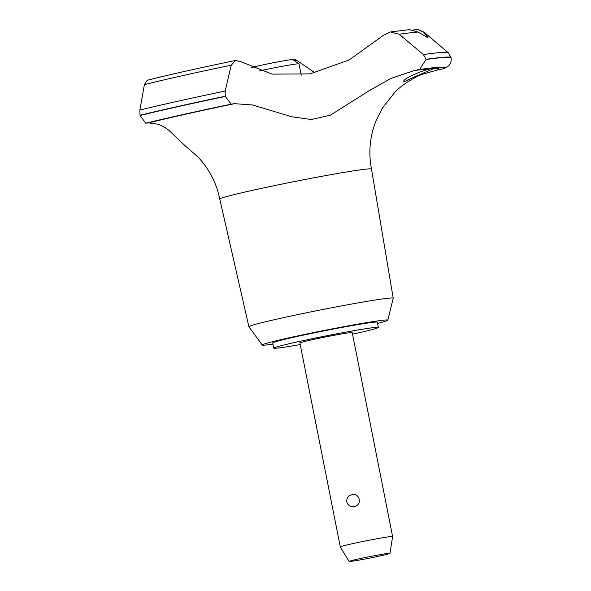 <?xml version="1.0" encoding="UTF-8"?>
<svg xmlns="http://www.w3.org/2000/svg" width="591" height="591" viewBox="0 0 591 591"><rect width="100%" height="100%" fill="white"/><g stroke="black" fill="none" stroke-linecap="round" stroke-linejoin="round"><path stroke-width="0.89" d="M352.546 334.196A53.33 1.862 168.8 0 0 378.388 327.429L377.353 322.206A53.33 1.862 168.8 0 0 314.427 332.799A53.33 1.862 168.8 0 0 272.717 342.92L273.751 348.151A53.33 1.862 168.8 0 0 300.228 344.553M378.388 327.429A53.33 1.862 168.8 0 0 315.461 338.03A53.33 1.862 168.8 0 0 273.751 348.151M377.59 323.417A63.998 2.231 168.8 0 0 387.814 320.167L393.214 298.211A73.565 2.571 168.8 0 0 393.214 298.167A73.565 2.571 168.8 0 0 306.426 312.787A73.565 2.571 168.8 0 0 248.892 326.742A73.565 2.571 168.8 0 0 248.907 326.779L262.271 345.026A63.998 2.231 168.8 0 0 272.953 344.132M387.814 320.167A63.998 2.231 168.8 0 0 312.307 332.851A63.998 2.231 168.8 0 0 262.271 345.026M225.156 91.036L231.221 65.187L235.639 60.445L240.67 61.619L272.052 74.126L310.039 73.882L349.229 59.92L383.367 35.357L390.4 31.973L399.228 34.263L423.385 54.549L426.141 59.277A177.071 6.176 168.8 0 1 447.483 57.032A177.071 6.176 168.8 0 1 451.088 57.549A177.071 6.176 168.8 0 0 451.088 57.549L451.132 57.763C451.879 65.52 446.707 66.946 444.558 68.327L442.644 68.94A167.999 5.866 -11.2 0 0 436.705 70.144L421.701 74.532C417.423 75.788 402.116 84.144 394.633 92.543L382.68 107.636L376.039 120.719C369.84 136.373 368.326 152.485 371.495 169.056L371.495 169.056A77.332 2.696 168.8 0 0 369.922 168.827A77.332 2.696 168.8 0 0 280.252 184.422A77.332 2.696 168.8 0 0 219.771 199.093A77.332 2.696 168.8 0 0 219.771 199.101C216.476 182.944 209.184 168.886 197.904 156.918L184.643 145.327L168.967 130.404L165.546 127.9L158.639 124.273L148.54 122.898A533.341 18.616 -11.2 0 0 145.763 123.231L140.03 115.474A177.071 6.176 168.8 0 1 225.304 96.459L225.149 91.036A175.224 6.117 168.8 0 0 139.868 110.059L140.03 115.474M426.141 59.277L419.669 69.457A167.999 5.866 -11.2 0 1 413.907 70.654L390.784 78.492L369.242 90.637L330.472 115.142L311.317 119.515L291.688 116.767L252.645 104.969L234.487 103.676A167.999 5.866 -11.2 0 1 231.251 104.134L225.304 96.459M451.132 57.763A177.071 6.176 168.8 0 0 447.527 57.238A177.071 6.176 168.8 0 0 426.177 59.484M413.434 29.942L418.096 29.55L423.008 31.914L427.899 37.292L427.64 37.595L418.036 32.025L409.437 29.624L390.4 31.973M433.794 68.674C438.197 66.635 407.022 79.888 404.392 81.728C398.91 80.058 429.893 66.827 433.794 68.674L434.119 68.726M349.111 561.45L340.29 546.897A26.669 0.931 -11.2 0 1 340.29 546.889L299.91 342.972A26.669 0.931 -11.2 0 1 320.765 337.912A26.669 0.931 -11.2 0 1 352.229 332.607L392.609 536.525A26.669 0.931 -11.2 0 1 392.609 536.539L390.001 553.353A20.84 0.724 168.8 0 0 365.408 557.483A20.84 0.724 168.8 0 0 349.111 561.45A20.84 0.724 168.8 0 0 373.697 557.298A20.84 0.724 168.8 0 0 390.001 553.353M340.29 546.889A26.669 0.931 -11.2 0 1 361.145 541.829A26.669 0.931 -11.2 0 1 392.609 536.525M354.142 506.457C350.397 507.004 347.951 505.49 346.799 501.914C346.496 498.147 348.173 495.76 351.83 494.77C359.985 492.436 362.564 505.46 354.142 506.457M251.574 67.625A21.335 0.746 -11.2 0 1 267.575 63.909A21.335 0.746 -11.2 0 1 292.73 59.647L298.994 63.828A26.669 0.931 168.8 0 0 267.553 69.162A26.669 0.931 168.8 0 0 259.604 70.839M301.255 75.153L299.016 63.858A26.669 0.931 168.8 0 0 298.994 63.828M294.488 60.821A141.072 4.92 168.8 0 0 296.763 60.356L294.51 59.048L291.511 59.661M315.025 72.856L296.763 60.348M225.267 96.244A177.071 6.176 168.8 0 0 139.986 115.267M235.639 60.445C197.808 68.29 168.317 74.909 147.174 80.295L144.381 84.639L139.868 110.059M234.487 103.676A162.665 5.674 168.8 0 0 148.54 122.898M418.036 32.025A155.559 5.43 168.8 0 0 399.228 34.263M418.096 29.55L424.079 32.195L448.17 52.665A175.224 6.117 168.8 0 0 444.705 52.303A175.224 6.117 168.8 0 0 423.392 54.549M424.079 32.195A155.559 5.43 168.8 0 0 423.008 31.914M442.644 68.94A168.538 5.88 168.8 0 0 419.669 69.457M436.705 70.144A162.665 5.674 168.8 0 0 413.907 70.654M231.251 104.134A168.538 5.88 168.8 0 0 145.763 123.231M231.214 65.187A155.559 5.43 168.8 0 0 144.381 84.639M248.892 326.742L219.771 199.101M451.088 57.549L448.17 52.665M252.039 67.477L251.485 67.581M393.214 298.167L371.495 169.056"/></g></svg>
